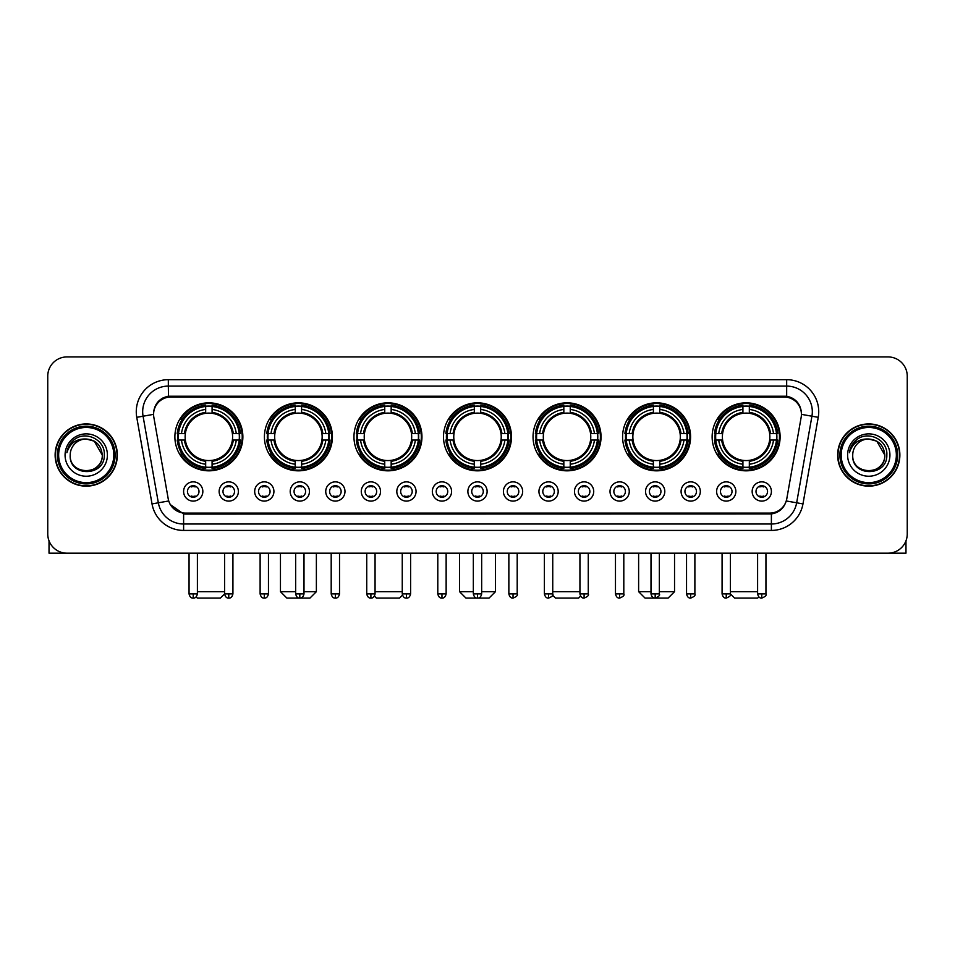 <?xml version="1.0" encoding="UTF-8"?>
<svg xmlns="http://www.w3.org/2000/svg" width="955" height="955" viewBox="0 0 955 955"><rect width="100%" height="100%" fill="white"/><g stroke="black" fill="none" stroke-linecap="round" stroke-linejoin="round"><path stroke-width="1.43" d="M533.045 436.829A33.998 33.998 0 0 0 567.043 470.827A33.998 33.998 0 0 0 601.041 436.829A33.998 33.998 0 0 0 567.043 402.843A33.998 33.998 0 0 0 533.045 436.829M264.416 436.829A33.998 33.998 0 0 0 298.414 470.827A33.998 33.998 0 0 0 332.412 436.829A33.998 33.998 0 0 0 298.414 402.843A33.998 33.998 0 0 0 264.416 436.829M353.959 436.829A33.998 33.998 0 0 0 387.957 470.827A33.998 33.998 0 0 0 421.955 436.829A33.998 33.998 0 0 0 387.957 402.843A33.998 33.998 0 0 0 353.959 436.829M443.502 436.829A33.998 33.998 0 0 0 477.5 470.827A33.998 33.998 0 0 0 511.498 436.829A33.998 33.998 0 0 0 477.5 402.843A33.998 33.998 0 0 0 443.502 436.829M622.588 436.829A33.998 33.998 0 0 0 656.586 470.827A33.998 33.998 0 0 0 690.584 436.829A33.998 33.998 0 0 0 656.586 402.843A33.998 33.998 0 0 0 622.588 436.829M712.132 436.829A33.998 33.998 0 0 0 746.13 470.827A33.998 33.998 0 0 0 780.116 436.829A33.998 33.998 0 0 0 746.13 402.843A33.998 33.998 0 0 0 712.132 436.829M174.884 436.829A33.998 33.998 0 0 0 208.87 470.827A33.998 33.998 0 0 0 242.868 436.829A33.998 33.998 0 0 0 208.87 402.843A33.998 33.998 0 0 0 174.884 436.829M238.38 491.479A9.622 9.622 0 0 1 228.758 501.1A9.622 9.622 0 0 1 219.137 491.479A9.622 9.622 0 0 1 228.758 481.857A9.622 9.622 0 0 1 238.38 491.479M222.981 491.479A5.778 5.778 0 0 0 228.758 497.257A5.778 5.778 0 0 0 234.536 491.479A5.778 5.778 0 0 0 228.758 485.713A5.778 5.778 0 0 0 222.981 491.479M273.918 491.479A9.622 9.622 0 0 1 264.296 501.1A9.622 9.622 0 0 1 254.675 491.479A9.622 9.622 0 0 1 264.296 481.857A9.622 9.622 0 0 1 273.918 491.479M258.519 491.479A5.778 5.778 0 0 0 264.296 497.257A5.778 5.778 0 0 0 270.062 491.479A5.778 5.778 0 0 0 264.296 485.713A5.778 5.778 0 0 0 258.519 491.479M309.444 491.479A9.622 9.622 0 0 1 299.822 501.1A9.622 9.622 0 0 1 290.201 491.479A9.622 9.622 0 0 1 299.822 481.857A9.622 9.622 0 0 1 309.444 491.479M294.056 491.479A5.778 5.778 0 0 0 299.822 497.257A5.778 5.778 0 0 0 305.6 491.479A5.778 5.778 0 0 0 299.822 485.713A5.778 5.778 0 0 0 294.056 491.479M344.982 491.479A9.622 9.622 0 0 1 335.36 501.1A9.622 9.622 0 0 1 325.739 491.479A9.622 9.622 0 0 1 335.36 481.857A9.622 9.622 0 0 1 344.982 491.479M329.594 491.479A5.778 5.778 0 0 0 335.36 497.257A5.778 5.778 0 0 0 341.138 491.479A5.778 5.778 0 0 0 335.36 485.713A5.778 5.778 0 0 0 329.594 491.479M380.52 491.479A9.622 9.622 0 0 1 370.898 501.1A9.622 9.622 0 0 1 361.276 491.479A9.622 9.622 0 0 1 370.898 481.857A9.622 9.622 0 0 1 380.52 491.479M365.12 491.479A5.778 5.778 0 0 0 370.898 497.257A5.778 5.778 0 0 0 376.664 491.479A5.778 5.778 0 0 0 370.898 485.713A5.778 5.778 0 0 0 365.12 491.479M416.058 491.479A9.622 9.622 0 0 1 406.436 501.1A9.622 9.622 0 0 1 396.814 491.479A9.622 9.622 0 0 1 406.436 481.857A9.622 9.622 0 0 1 416.058 491.479M400.658 491.479A5.778 5.778 0 0 0 406.436 497.257A5.778 5.778 0 0 0 412.202 491.479A5.778 5.778 0 0 0 406.436 485.713A5.778 5.778 0 0 0 400.658 491.479M451.584 491.479A9.622 9.622 0 0 1 441.962 501.1A9.622 9.622 0 0 1 432.34 491.479A9.622 9.622 0 0 1 441.962 481.857A9.622 9.622 0 0 1 451.584 491.479M436.196 491.479A5.778 5.778 0 0 0 441.962 497.257A5.778 5.778 0 0 0 447.74 491.479A5.778 5.778 0 0 0 441.962 485.713A5.778 5.778 0 0 0 436.196 491.479M487.122 491.479A9.622 9.622 0 0 1 477.5 501.1A9.622 9.622 0 0 1 467.878 491.479A9.622 9.622 0 0 1 477.5 481.857A9.622 9.622 0 0 1 487.122 491.479M471.722 491.479A5.778 5.778 0 0 0 477.5 497.257A5.778 5.778 0 0 0 483.278 491.479A5.778 5.778 0 0 0 477.5 485.713A5.778 5.778 0 0 0 471.722 491.479M522.66 491.479A9.622 9.622 0 0 1 513.038 501.1A9.622 9.622 0 0 1 503.416 491.479A9.622 9.622 0 0 1 513.038 481.857A9.622 9.622 0 0 1 522.66 491.479M507.26 491.479A5.778 5.778 0 0 0 513.038 497.257A5.778 5.778 0 0 0 518.804 491.479A5.778 5.778 0 0 0 513.038 485.713A5.778 5.778 0 0 0 507.26 491.479M558.186 491.479A9.622 9.622 0 0 1 548.564 501.1A9.622 9.622 0 0 1 538.942 491.479A9.622 9.622 0 0 1 548.564 481.857A9.622 9.622 0 0 1 558.186 491.479M542.798 491.479A5.778 5.778 0 0 0 548.564 497.257A5.778 5.778 0 0 0 554.342 491.479A5.778 5.778 0 0 0 548.564 485.713A5.778 5.778 0 0 0 542.798 491.479M593.724 491.479A9.622 9.622 0 0 1 584.102 501.1A9.622 9.622 0 0 1 574.48 491.479A9.622 9.622 0 0 1 584.102 481.857A9.622 9.622 0 0 1 593.724 491.479M578.336 491.479A5.778 5.778 0 0 0 584.102 497.257A5.778 5.778 0 0 0 589.88 491.479A5.778 5.778 0 0 0 584.102 485.713A5.778 5.778 0 0 0 578.336 491.479M629.261 491.479A9.622 9.622 0 0 1 619.64 501.1A9.622 9.622 0 0 1 610.018 491.479A9.622 9.622 0 0 1 619.64 481.857A9.622 9.622 0 0 1 629.261 491.479M613.862 491.479A5.778 5.778 0 0 0 619.64 497.257A5.778 5.778 0 0 0 625.406 491.479A5.778 5.778 0 0 0 619.64 485.713A5.778 5.778 0 0 0 613.862 491.479M664.799 491.479A9.622 9.622 0 0 1 655.178 501.1A9.622 9.622 0 0 1 645.556 491.479A9.622 9.622 0 0 1 655.178 481.857A9.622 9.622 0 0 1 664.799 491.479M649.4 491.479A5.778 5.778 0 0 0 655.178 497.257A5.778 5.778 0 0 0 660.944 491.479A5.778 5.778 0 0 0 655.178 485.713A5.778 5.778 0 0 0 649.4 491.479M700.325 491.479A9.622 9.622 0 0 1 690.704 501.1A9.622 9.622 0 0 1 681.082 491.479A9.622 9.622 0 0 1 690.704 481.857A9.622 9.622 0 0 1 700.325 491.479M684.938 491.479A5.778 5.778 0 0 0 690.704 497.257A5.778 5.778 0 0 0 696.482 491.479A5.778 5.778 0 0 0 690.704 485.713A5.778 5.778 0 0 0 684.938 491.479M735.863 491.479A9.622 9.622 0 0 1 726.242 501.1A9.622 9.622 0 0 1 716.62 491.479A9.622 9.622 0 0 1 726.242 481.857A9.622 9.622 0 0 1 735.863 491.479M720.464 491.479A5.778 5.778 0 0 0 726.242 497.257A5.778 5.778 0 0 0 732.019 491.479A5.778 5.778 0 0 0 726.242 485.713A5.778 5.778 0 0 0 720.464 491.479M771.401 491.479A9.622 9.622 0 0 1 761.78 501.1A9.622 9.622 0 0 1 752.158 491.479A9.622 9.622 0 0 1 761.78 481.857A9.622 9.622 0 0 1 771.401 491.479M756.002 491.479A5.778 5.778 0 0 0 761.78 497.257A5.778 5.778 0 0 0 767.545 491.479A5.778 5.778 0 0 0 761.78 485.713A5.778 5.778 0 0 0 756.002 491.479M202.842 491.479A9.622 9.622 0 0 1 193.22 501.1A9.622 9.622 0 0 1 183.599 491.479A9.622 9.622 0 0 1 193.22 481.857A9.622 9.622 0 0 1 202.842 491.479M187.455 491.479A5.778 5.778 0 0 0 193.22 497.257A5.778 5.778 0 0 0 198.998 491.479A5.778 5.778 0 0 0 193.22 485.713A5.778 5.778 0 0 0 187.455 491.479M153.851 417.323A17.321 17.321 0 0 1 170.897 397.005L784.103 397.005A17.321 17.321 0 0 1 801.15 417.323L786.789 498.785A17.321 17.321 0 0 1 769.73 513.098L185.27 513.098A17.321 17.321 0 0 1 168.211 498.785L153.851 417.323M177.928 440.04A31.109 31.109 0 0 1 177.928 433.63M715.188 440.04A31.109 31.109 0 0 1 715.188 433.63M625.644 440.04A31.109 31.109 0 0 1 625.644 433.63M446.558 440.04A31.109 31.109 0 0 1 446.558 433.63M357.015 440.04A31.109 31.109 0 0 1 357.015 433.63M267.472 440.04A31.109 31.109 0 0 1 267.472 433.63M536.101 440.04A31.109 31.109 0 0 1 536.101 433.63M55.127 455.046A31.109 31.109 0 0 0 86.237 486.155A31.109 31.109 0 0 0 117.346 455.046A31.109 31.109 0 0 0 86.237 423.936A31.109 31.109 0 0 0 55.127 455.046M837.654 455.046A31.109 31.109 0 0 0 868.764 486.155A31.109 31.109 0 0 0 899.873 455.046A31.109 31.109 0 0 0 868.764 423.936A31.109 31.109 0 0 0 837.654 455.046M153.66 411.76L153.612 414.351L153.66 411.76C154.997 403.225 159.891 398.056 168.331 396.23L786.669 396.23C795.097 398.044 799.992 403.213 801.341 411.76L801.388 414.351M168.331 379.684L786.669 379.684A32.076 32.076 0 0 1 818.244 417.323L802.976 503.918A32.076 32.076 0 0 1 771.389 530.419L183.611 530.419A32.076 32.076 0 0 1 152.024 503.918L136.756 417.323A32.076 32.076 0 0 1 168.331 379.684L168.331 386.095L786.669 386.095A25.654 25.654 0 0 1 811.929 416.213L796.661 502.796A25.654 25.654 0 0 1 771.389 524.009L183.611 524.009A25.654 25.654 0 0 1 158.339 502.796L143.071 416.213A25.654 25.654 0 0 1 168.331 386.095L168.474 396.206M158.279 401.494L162.887 398.008M163.042 397.925L167.519 396.373M771.389 530.419L771.389 513.945C779.017 512.68 783.948 508.346 786.192 500.957C783.96 508.346 779.029 512.668 771.389 513.945L185.604 514.065L183.611 513.945L170.097 504.443M799.681 405.815L801.341 411.76M907.25 376.151A19.243 19.243 0 0 0 888.007 356.919L66.993 356.919A19.243 19.243 0 0 0 47.75 376.151L47.75 533.941A19.243 19.243 0 0 0 66.993 553.184L888.007 553.184A19.243 19.243 0 0 0 907.25 533.941L907.25 376.151L907.25 533.941M786.263 500.969L796.661 502.796L811.929 416.213L818.244 417.323M47.75 376.151L47.75 533.941M888.007 356.919L66.993 356.919M66.993 553.184L888.007 553.184M49.027 540.852L49.027 553.184L123.434 553.184M113.812 455.046A27.576 27.576 0 0 0 86.237 427.47A27.576 27.576 0 0 0 58.649 455.046A27.576 27.576 0 0 0 86.237 482.633A27.576 27.576 0 0 0 113.812 455.046M115.101 455.046A28.865 28.865 0 0 0 86.237 426.181A28.865 28.865 0 0 0 57.372 455.046A28.865 28.865 0 0 0 86.237 483.91A28.865 28.865 0 0 0 115.101 455.046M117.023 455.046A30.787 30.787 0 0 0 86.237 424.259A30.787 30.787 0 0 0 55.45 455.046A30.787 30.787 0 0 0 86.237 485.844A30.787 30.787 0 0 0 117.023 455.046M102.269 455.046C101.314 445.305 95.978 439.969 86.237 439.014L94.258 441.162L102.269 455.046L94.258 441.162L86.237 439.014L94.258 441.162L102.269 455.046L94.258 441.162L86.237 439.014L94.258 441.162L102.269 455.046C103.247 475.733 69.214 475.733 70.204 455.046C68.772 477.309 105.05 476.808 104.298 455.046C105.492 439.778 85.472 430.072 73.941 439.909C69.918 443.263 67.566 447.537 66.874 452.718C69.894 443.168 76.352 438.596 86.237 439.014L94.258 441.162L102.269 455.046C103.247 475.733 69.214 475.733 70.204 455.046C69.214 475.733 103.247 475.733 102.269 455.046C103.247 475.733 69.214 475.733 70.204 455.046C69.214 475.733 103.247 475.733 102.269 455.046C103.247 475.733 69.214 475.733 70.204 455.046C69.214 475.733 103.247 475.733 102.269 455.046C103.247 475.733 69.214 475.733 70.204 455.046C69.214 475.733 103.247 475.733 102.269 455.046C103.247 475.733 69.214 475.733 70.204 455.046C69.214 475.733 103.247 475.733 102.269 455.046C103.247 475.733 69.214 475.733 70.204 455.046C69.214 475.733 103.247 475.733 102.269 455.046C103.247 475.733 69.214 475.733 70.204 455.046A16.032 16.032 0 0 1 86.237 439.014L94.258 441.162L102.269 455.046C102.913 467.496 86.905 475.769 77.14 468.26M65.071 455.046A21.165 21.165 0 0 0 86.237 476.223A21.165 21.165 0 0 0 107.402 455.046A21.165 21.165 0 0 0 86.237 433.88A21.165 21.165 0 0 0 65.071 455.046M73.929 439.909L69.202 445.531M68.915 446.081L69.333 445.305L68.915 446.081M224.592 553.184L224.592 593.914C225.32 596.887 226.705 598.284 228.758 598.081L228.758 593.914L224.592 593.914L220.414 598.081L197.327 598.081L196.145 596.899M197.399 591.67L224.592 591.67M212.082 467.198L212.082 468.487A31.813 31.813 0 0 0 240.529 440.04L239.239 440.04A30.536 30.536 0 0 1 212.082 467.198L212.082 464.226A27.576 27.576 0 0 0 236.267 440.04L232.387 440.04A23.732 23.732 0 0 0 212.082 413.324L212.082 406.472A30.536 30.536 0 0 1 239.239 433.63L240.529 433.63A31.813 31.813 0 0 0 212.082 405.183L212.082 406.472M178.513 440.04L177.224 440.04A31.813 31.813 0 0 0 205.671 468.487L205.671 467.198A30.536 30.536 0 0 1 178.513 440.04L181.486 440.04A27.576 27.576 0 0 0 205.671 464.226L205.671 460.346A23.732 23.732 0 0 0 232.387 440.04L233.342 440.04A24.675 24.675 0 0 1 212.082 461.301L212.082 464.226M205.671 406.472L205.671 405.183A31.813 31.813 0 0 0 177.224 433.63L178.513 433.63A30.536 30.536 0 0 1 205.671 406.472L205.671 409.444A27.576 27.576 0 0 0 181.486 433.63L185.354 433.63A23.732 23.732 0 0 0 205.671 460.346L205.671 461.301A24.675 24.675 0 0 1 184.411 440.04L181.486 440.04M178.573 440.04A30.465 30.465 0 0 1 178.573 433.63M212.082 406.532A30.465 30.465 0 0 0 205.671 406.532M239.168 433.63A30.465 30.465 0 0 1 239.168 440.04M239.239 433.63L236.267 433.63A27.576 27.576 0 0 0 212.082 409.444M236.267 440.04L239.239 440.04M205.671 464.226L205.671 467.198M232.387 433.63L236.267 433.63M232.387 440.04A23.732 23.732 0 0 1 212.082 460.346L212.082 461.301M205.671 460.346A23.732 23.732 0 0 1 185.354 440.04L184.411 440.04M212.082 467.126A30.465 30.465 0 0 1 205.671 467.126M181.486 433.63L178.513 433.63M205.671 413.276L205.671 409.444M212.082 413.324A23.732 23.732 0 0 0 185.354 433.63L184.411 433.63A24.675 24.675 0 0 1 205.671 412.369M212.082 413.276L212.082 412.369A24.675 24.675 0 0 1 233.342 433.63M182.19 419.52L180.364 419.52A33.353 33.353 0 0 1 242.224 436.829A33.353 33.353 0 0 1 180.364 454.15L182.19 454.15M304 591.67L316.38 591.67L309.957 598.081L286.87 598.081L280.46 591.67L295.656 591.67M301.625 467.198L301.625 468.487A31.813 31.813 0 0 0 330.072 440.04L328.783 440.04A30.536 30.536 0 0 1 301.625 467.198L301.625 464.226A27.576 27.576 0 0 0 325.81 440.04L321.931 440.04A23.732 23.732 0 0 0 301.625 413.324L301.625 406.472A30.536 30.536 0 0 1 328.783 433.63L330.072 433.63A31.813 31.813 0 0 0 301.625 405.183L301.625 406.472M268.057 440.04L266.767 440.04A31.813 31.813 0 0 0 295.214 468.487L295.214 467.198A30.536 30.536 0 0 1 268.057 440.04L271.017 440.04A27.576 27.576 0 0 0 295.214 464.226L295.214 460.346A23.732 23.732 0 0 0 321.931 440.04L322.874 440.04A24.675 24.675 0 0 1 301.625 461.301L301.625 464.226M295.214 406.472L295.214 405.183A31.813 31.813 0 0 0 266.767 433.63L268.057 433.63A30.536 30.536 0 0 1 295.214 406.472L295.214 409.444A27.576 27.576 0 0 0 271.017 433.63L274.897 433.63A23.732 23.732 0 0 0 295.214 460.346L295.214 461.301A24.675 24.675 0 0 1 273.954 440.04L271.017 440.04M268.116 440.04A30.465 30.465 0 0 1 268.116 433.63M301.625 406.532A30.465 30.465 0 0 0 295.214 406.532M328.711 433.63A30.465 30.465 0 0 1 328.711 440.04M328.783 433.63L325.81 433.63A27.576 27.576 0 0 0 301.625 409.444M325.81 440.04L328.783 440.04M295.214 464.226L295.214 467.198M321.931 433.63L325.81 433.63M321.931 440.04A23.732 23.732 0 0 1 301.625 460.346L301.625 461.301M295.214 460.346A23.732 23.732 0 0 1 274.897 440.04L273.954 440.04M301.625 467.126A30.465 30.465 0 0 1 295.214 467.126M271.017 433.63L268.057 433.63M295.214 413.276L295.214 409.444M301.625 413.324A23.732 23.732 0 0 0 274.897 433.63L273.954 433.63A24.675 24.675 0 0 1 295.214 412.369M301.625 413.276L301.625 412.369A24.675 24.675 0 0 1 322.874 433.63M271.733 419.52L269.907 419.52A33.353 33.353 0 0 1 331.767 436.829A33.353 33.353 0 0 1 269.907 454.15L271.733 454.15M402.449 595.144L399.5 598.081L376.413 598.081L374.444 596.111M375.064 591.67L402.258 591.67M391.168 467.198L391.168 468.487A31.813 31.813 0 0 0 419.615 440.04L418.326 440.04A30.536 30.536 0 0 1 391.168 467.198L391.168 464.226A27.576 27.576 0 0 0 415.353 440.04L411.474 440.04A23.732 23.732 0 0 0 391.168 413.324L391.168 406.472A30.536 30.536 0 0 1 418.326 433.63L419.615 433.63A31.813 31.813 0 0 0 391.168 405.183L391.168 406.472M357.6 440.04L356.311 440.04A31.813 31.813 0 0 0 384.746 468.487L384.746 467.198A30.536 30.536 0 0 1 357.6 440.04L360.56 440.04A27.576 27.576 0 0 0 384.746 464.226L384.746 460.346A23.732 23.732 0 0 0 411.474 440.04L412.417 440.04A24.675 24.675 0 0 1 391.168 461.301L391.168 464.226M384.746 406.472L384.746 405.183A31.813 31.813 0 0 0 356.311 433.63L357.6 433.63A30.536 30.536 0 0 1 384.746 406.472L384.746 409.444A27.576 27.576 0 0 0 360.56 433.63L364.44 433.63A23.732 23.732 0 0 0 384.746 460.346L384.746 461.301A24.675 24.675 0 0 1 363.497 440.04L360.56 440.04M357.659 440.04A30.465 30.465 0 0 1 357.659 433.63M391.168 406.532A30.465 30.465 0 0 0 384.746 406.532M418.254 433.63A30.465 30.465 0 0 1 418.254 440.04M418.326 433.63L415.353 433.63A27.576 27.576 0 0 0 391.168 409.444M415.353 440.04L418.326 440.04M384.746 464.226L384.746 467.198M411.474 433.63L415.353 433.63M411.474 440.04A23.732 23.732 0 0 1 391.168 460.346L391.168 461.301M384.746 460.346A23.732 23.732 0 0 1 364.44 440.04L363.497 440.04M391.168 467.126A30.465 30.465 0 0 1 384.746 467.126M360.56 433.63L357.6 433.63M384.746 413.276L384.746 409.444M391.168 413.324A23.732 23.732 0 0 0 364.44 433.63L363.497 433.63A24.675 24.675 0 0 1 384.746 412.369M391.168 413.276L391.168 412.369A24.675 24.675 0 0 1 412.417 433.63M361.265 419.52L359.45 419.52A33.353 33.353 0 0 1 421.31 436.829A33.353 33.353 0 0 1 359.45 454.15L361.265 454.15M481.666 591.67L495.454 591.67L489.044 598.081L465.956 598.081L459.546 591.67L473.334 591.67M480.711 467.198L480.711 468.487A31.813 31.813 0 0 0 509.146 440.04L507.857 440.04A30.536 30.536 0 0 1 480.711 467.198L480.711 464.226A27.576 27.576 0 0 0 504.897 440.04L501.017 440.04A23.732 23.732 0 0 0 480.711 413.324L480.711 406.472A30.536 30.536 0 0 1 507.857 433.63L509.146 433.63A31.813 31.813 0 0 0 480.711 405.183L480.711 406.472M447.143 440.04L445.854 440.04A31.813 31.813 0 0 0 474.289 468.487L474.289 467.198A30.536 30.536 0 0 1 447.143 440.04L450.103 440.04A27.576 27.576 0 0 0 474.289 464.226L474.289 460.346A23.732 23.732 0 0 0 501.017 440.04L501.96 440.04A24.675 24.675 0 0 1 480.711 461.301L480.711 464.226M474.289 406.472L474.289 405.183A31.813 31.813 0 0 0 445.854 433.63L447.143 433.63A30.536 30.536 0 0 1 474.289 406.472L474.289 409.444A27.576 27.576 0 0 0 450.103 433.63L453.983 433.63A23.732 23.732 0 0 0 474.289 460.346L474.289 461.301A24.675 24.675 0 0 1 453.04 440.04L450.103 440.04M447.203 440.04A30.465 30.465 0 0 1 447.203 433.63M480.711 406.532A30.465 30.465 0 0 0 474.289 406.532M507.797 433.63A30.465 30.465 0 0 1 507.797 440.04M507.857 433.63L504.897 433.63A27.576 27.576 0 0 0 480.711 409.444M504.897 440.04L507.857 440.04M474.289 464.226L474.289 467.198M501.017 433.63L504.897 433.63M501.017 440.04A23.732 23.732 0 0 1 480.711 460.346L480.711 461.301M474.289 460.346A23.732 23.732 0 0 1 453.983 440.04L453.04 440.04M480.711 467.126A30.465 30.465 0 0 1 474.289 467.126M450.103 433.63L447.143 433.63M474.289 413.276L474.289 409.444M480.711 413.324A23.732 23.732 0 0 0 453.983 433.63L453.04 433.63A24.675 24.675 0 0 1 474.289 412.369M480.711 413.276L480.711 412.369A24.675 24.675 0 0 1 501.96 433.63M450.808 419.52L448.993 419.52A33.353 33.353 0 0 1 510.853 436.829A33.353 33.353 0 0 1 448.993 454.15L450.808 454.15M580.556 596.111L578.587 598.081L555.5 598.081L552.551 595.144M552.742 591.67L579.936 591.67M570.254 467.198L570.254 468.487A31.813 31.813 0 0 0 598.69 440.04L597.4 440.04A30.536 30.536 0 0 1 570.254 467.198L570.254 464.226A27.576 27.576 0 0 0 594.44 440.04L590.56 440.04A23.732 23.732 0 0 0 570.254 413.324L570.254 406.472A30.536 30.536 0 0 1 597.4 433.63L598.69 433.63A31.813 31.813 0 0 0 570.254 405.183L570.254 406.472M536.674 440.04L535.385 440.04A31.813 31.813 0 0 0 563.832 468.487L563.832 467.198A30.536 30.536 0 0 1 536.674 440.04L539.647 440.04A27.576 27.576 0 0 0 563.832 464.226L563.832 460.346A23.732 23.732 0 0 0 590.56 440.04L591.503 440.04A24.675 24.675 0 0 1 570.254 461.301L570.254 464.226M563.832 406.472L563.832 405.183A31.813 31.813 0 0 0 535.385 433.63L536.674 433.63A30.536 30.536 0 0 1 563.832 406.472L563.832 409.444A27.576 27.576 0 0 0 539.647 433.63L543.526 433.63A23.732 23.732 0 0 0 563.832 460.346L563.832 461.301A24.675 24.675 0 0 1 542.583 440.04L539.647 440.04M536.746 440.04A30.465 30.465 0 0 1 536.746 433.63M570.254 406.532A30.465 30.465 0 0 0 563.832 406.532M597.341 433.63A30.465 30.465 0 0 1 597.341 440.04M597.4 433.63L594.44 433.63A27.576 27.576 0 0 0 570.254 409.444M594.44 440.04L597.4 440.04M563.832 464.226L563.832 467.198M590.56 433.63L594.44 433.63M590.56 440.04A23.732 23.732 0 0 1 570.254 460.346L570.254 461.301M563.832 460.346A23.732 23.732 0 0 1 543.526 440.04L542.583 440.04M570.254 467.126A30.465 30.465 0 0 1 563.832 467.126M539.647 433.63L536.674 433.63M563.832 413.276L563.832 409.444M570.254 413.324A23.732 23.732 0 0 0 543.526 433.63L542.583 433.63A24.675 24.675 0 0 1 563.832 412.369M570.254 413.276L570.254 412.369A24.675 24.675 0 0 1 591.503 433.63M540.351 419.52L538.536 419.52A33.353 33.353 0 0 1 600.397 436.829A33.353 33.353 0 0 1 538.536 454.15L540.351 454.15M659.344 591.67L674.54 591.67L668.13 598.081L645.043 598.081L638.62 591.67L651 591.67M659.786 467.198L659.786 468.487A31.813 31.813 0 0 0 688.233 440.04L686.943 440.04A30.536 30.536 0 0 1 659.786 467.198L659.786 464.226A27.576 27.576 0 0 0 683.983 440.04L680.103 440.04A23.732 23.732 0 0 0 659.786 413.324L659.786 406.472A30.536 30.536 0 0 1 686.943 433.63L688.233 433.63A31.813 31.813 0 0 0 659.786 405.183L659.786 406.472M626.217 440.04L624.928 440.04A31.813 31.813 0 0 0 653.375 468.487L653.375 467.198A30.536 30.536 0 0 1 626.217 440.04L629.19 440.04A27.576 27.576 0 0 0 653.375 464.226L653.375 460.346A23.732 23.732 0 0 0 680.103 440.04L681.046 440.04A24.675 24.675 0 0 1 659.786 461.301L659.786 464.226M653.375 406.472L653.375 405.183A31.813 31.813 0 0 0 624.928 433.63L626.217 433.63A30.536 30.536 0 0 1 653.375 406.472L653.375 409.444A27.576 27.576 0 0 0 629.19 433.63L633.07 433.63A23.732 23.732 0 0 0 653.375 460.346L653.375 461.301A24.675 24.675 0 0 1 632.126 440.04L629.19 440.04M626.289 440.04A30.465 30.465 0 0 1 626.289 433.63M659.786 406.532A30.465 30.465 0 0 0 653.375 406.532M686.884 433.63A30.465 30.465 0 0 1 686.884 440.04M686.943 433.63L683.983 433.63A27.576 27.576 0 0 0 659.786 409.444M683.983 440.04L686.943 440.04M653.375 464.226L653.375 467.198M680.103 433.63L683.983 433.63M680.103 440.04A23.732 23.732 0 0 1 659.786 460.346L659.786 461.301M653.375 460.346A23.732 23.732 0 0 1 633.07 440.04L632.126 440.04M659.786 467.126A30.465 30.465 0 0 1 653.375 467.126M629.19 433.63L626.217 433.63M653.375 413.276L653.375 409.444M659.786 413.324A23.732 23.732 0 0 0 633.07 433.63L632.126 433.63A24.675 24.675 0 0 1 653.375 412.369M659.786 413.276L659.786 412.369A24.675 24.675 0 0 1 681.046 433.63M629.894 419.52L628.08 419.52A33.353 33.353 0 0 1 689.94 436.829A33.353 33.353 0 0 1 628.08 454.15L629.894 454.15M758.855 596.899L757.673 598.081L734.586 598.081L730.408 593.914L722.076 593.914C722.804 596.887 724.188 598.284 726.242 598.081L726.242 593.914M730.408 591.67L757.601 591.67M749.329 467.198L749.329 468.487A31.813 31.813 0 0 0 777.776 440.04L776.487 440.04A30.536 30.536 0 0 1 749.329 467.198L749.329 464.226A27.576 27.576 0 0 0 773.514 440.04L769.646 440.04A23.732 23.732 0 0 0 749.329 413.324L749.329 406.472A30.536 30.536 0 0 1 776.487 433.63L777.776 433.63A31.813 31.813 0 0 0 749.329 405.183L749.329 406.472M715.761 440.04L714.471 440.04A31.813 31.813 0 0 0 742.918 468.487L742.918 467.198A30.536 30.536 0 0 1 715.761 440.04L718.733 440.04A27.576 27.576 0 0 0 742.918 464.226L742.918 460.346A23.732 23.732 0 0 0 769.646 440.04L770.59 440.04A24.675 24.675 0 0 1 749.329 461.301L749.329 464.226M742.918 406.472L742.918 405.183A31.813 31.813 0 0 0 714.471 433.63L715.761 433.63A30.536 30.536 0 0 1 742.918 406.472L742.918 409.444A27.576 27.576 0 0 0 718.733 433.63L722.613 433.63A23.732 23.732 0 0 0 742.918 460.346L742.918 461.301A24.675 24.675 0 0 1 721.658 440.04L718.733 440.04M715.832 440.04A30.465 30.465 0 0 1 715.832 433.63M749.329 406.532A30.465 30.465 0 0 0 742.918 406.532M776.427 433.63A30.465 30.465 0 0 1 776.427 440.04M776.487 433.63L773.514 433.63A27.576 27.576 0 0 0 749.329 409.444M773.514 440.04L776.487 440.04M742.918 464.226L742.918 467.198M769.646 433.63L773.514 433.63M769.646 440.04A23.732 23.732 0 0 1 749.329 460.346L749.329 461.301M742.918 460.346A23.732 23.732 0 0 1 722.613 440.04L721.658 440.04M749.329 467.126A30.465 30.465 0 0 1 742.918 467.126M718.733 433.63L715.761 433.63M742.918 413.276L742.918 409.444M749.329 413.324A23.732 23.732 0 0 0 722.613 433.63L721.658 433.63A24.675 24.675 0 0 1 742.918 412.369M749.329 413.276L749.329 412.369A24.675 24.675 0 0 1 770.59 433.63M719.437 419.52L717.623 419.52A33.353 33.353 0 0 1 779.483 436.829A33.353 33.353 0 0 1 717.623 454.15L719.437 454.15M191.298 496.922L191.298 496.015A4.918 4.918 0 0 0 195.142 496.015L195.142 496.922M195.142 486.035L195.142 486.955A4.918 4.918 0 0 0 191.298 486.955L191.298 486.035M905.973 540.852L905.973 553.184L831.566 553.184M896.351 455.046A27.576 27.576 0 0 0 868.764 427.47A27.576 27.576 0 0 0 841.188 455.046A27.576 27.576 0 0 0 868.764 482.633A27.576 27.576 0 0 0 896.351 455.046M897.628 455.046A28.865 28.865 0 0 0 868.764 426.181A28.865 28.865 0 0 0 839.899 455.046A28.865 28.865 0 0 0 868.764 483.91A28.865 28.865 0 0 0 897.628 455.046M899.55 455.046A30.787 30.787 0 0 0 868.764 424.259A30.787 30.787 0 0 0 837.977 455.046A30.787 30.787 0 0 0 868.764 485.844A30.787 30.787 0 0 0 899.55 455.046M852.731 455.046A16.032 16.032 0 0 1 868.764 439.014L876.786 441.162L884.796 455.046L876.786 441.162L868.764 439.014L876.786 441.162L884.796 455.046L876.786 441.162L868.764 439.014L876.786 441.162L884.796 455.046L876.786 441.162L868.764 439.014L876.786 441.162L884.796 455.046C885.786 475.733 851.753 475.733 852.731 455.046C851.299 477.309 887.577 476.808 886.825 455.046C888.019 439.778 868 430.072 856.468 439.909C852.445 443.263 850.093 447.537 849.401 452.718C852.421 443.168 858.879 438.596 868.764 439.014L876.786 441.162L884.796 455.046C885.786 475.733 851.753 475.733 852.731 455.046C851.753 475.733 885.786 475.733 884.796 455.046C885.786 475.733 851.753 475.733 852.731 455.046C851.753 475.733 885.786 475.733 884.796 455.046C885.786 475.733 851.753 475.733 852.731 455.046C851.753 475.733 885.786 475.733 884.796 455.046C885.786 475.733 851.753 475.733 852.731 455.046C851.753 475.733 885.786 475.733 884.796 455.046C885.786 475.733 851.753 475.733 852.731 455.046C851.753 475.733 885.786 475.733 884.796 455.046C885.44 467.496 869.432 475.769 859.667 468.26M868.764 439.014C878.505 439.969 883.853 445.305 884.796 455.046M847.598 455.046A21.165 21.165 0 0 0 868.764 476.223A21.165 21.165 0 0 0 889.929 455.046A21.165 21.165 0 0 0 868.764 433.88A21.165 21.165 0 0 0 847.598 455.046M856.468 439.909L851.741 445.531M851.442 446.081L851.872 445.305M226.836 496.922L226.836 496.015A4.918 4.918 0 0 0 230.68 496.015L230.68 496.922M230.68 486.035L230.68 486.955A4.918 4.918 0 0 0 226.836 486.955L226.836 486.035M262.374 496.922L262.374 496.015A4.918 4.918 0 0 0 266.218 496.015L266.218 496.922M266.218 486.035L266.218 486.955A4.918 4.918 0 0 0 262.374 486.955L262.374 486.035M297.9 496.922L297.9 496.015A4.918 4.918 0 0 0 301.756 496.015L301.756 496.922M301.756 486.035L301.756 486.955A4.918 4.918 0 0 0 297.9 486.955L297.9 486.035M333.438 496.922L333.438 496.015A4.918 4.918 0 0 0 337.282 496.015L337.282 496.922M337.282 486.035L337.282 486.955A4.918 4.918 0 0 0 333.438 486.955L333.438 486.035M368.976 496.922L368.976 496.015A4.918 4.918 0 0 0 372.82 496.015L372.82 496.922M372.82 486.035L372.82 486.955A4.918 4.918 0 0 0 368.976 486.955L368.976 486.035M404.502 496.922L404.502 496.015A4.918 4.918 0 0 0 408.358 496.015L408.358 496.922M408.358 486.035L408.358 486.955A4.918 4.918 0 0 0 404.502 486.955L404.502 486.035M440.04 496.922L440.04 496.015A4.918 4.918 0 0 0 443.884 496.015L443.884 496.922M443.884 486.035L443.884 486.955A4.918 4.918 0 0 0 440.04 486.955L440.04 486.035M475.578 496.922L475.578 496.015A4.918 4.918 0 0 0 479.422 496.015L479.422 496.922M479.422 486.035L479.422 486.955A4.918 4.918 0 0 0 475.578 486.955L475.578 486.035M511.116 496.922L511.116 496.015A4.918 4.918 0 0 0 514.96 496.015L514.96 496.922M514.96 486.035L514.96 486.955A4.918 4.918 0 0 0 511.116 486.955L511.116 486.035M546.642 496.922L546.642 496.015A4.918 4.918 0 0 0 550.498 496.015L550.498 496.922M550.498 486.035L550.498 486.955A4.918 4.918 0 0 0 546.642 486.955L546.642 486.035M582.18 496.922L582.18 496.015A4.918 4.918 0 0 0 586.024 496.015L586.024 496.922M586.024 486.035L586.024 486.955A4.918 4.918 0 0 0 582.18 486.955L582.18 486.035M617.718 496.922L617.718 496.015A4.918 4.918 0 0 0 621.562 496.015L621.562 496.922M621.562 486.035L621.562 486.955A4.918 4.918 0 0 0 617.718 486.955L617.718 486.035M653.244 496.922L653.244 496.015A4.918 4.918 0 0 0 657.1 496.015L657.1 496.922M657.1 486.035L657.1 486.955A4.918 4.918 0 0 0 653.244 486.955L653.244 486.035M688.782 496.922L688.782 496.015A4.918 4.918 0 0 0 692.626 496.015L692.626 496.922M692.626 486.035L692.626 486.955A4.918 4.918 0 0 0 688.782 486.955L688.782 486.035M724.32 496.922L724.32 496.015A4.918 4.918 0 0 0 728.164 496.015L728.164 496.922M728.164 486.035L728.164 486.955A4.918 4.918 0 0 0 724.32 486.955L724.32 486.035M759.858 496.922L759.858 496.015A4.918 4.918 0 0 0 763.702 496.015L763.702 496.922M763.702 486.035L763.702 486.955A4.918 4.918 0 0 0 759.858 486.955L759.858 486.035M786.669 379.684L786.669 396.23M136.756 417.323L143.071 416.213A25.654 25.654 0 0 1 142.677 411.76M143.071 416.213L153.588 414.351M183.611 530.419L183.611 513.945M152.024 503.918L168.737 500.969M801.412 414.351L811.929 416.213M796.661 502.796L802.976 503.918M205.671 467.425A30.751 30.751 0 0 0 212.082 467.425M239.466 440.04A30.751 30.751 0 0 0 239.466 433.63M212.082 406.245A30.751 30.751 0 0 0 205.671 406.245M295.214 467.425A30.751 30.751 0 0 0 301.625 467.425M328.998 440.04A30.751 30.751 0 0 0 328.998 433.63M301.625 406.245A30.751 30.751 0 0 0 295.214 406.245M384.746 467.425A30.751 30.751 0 0 0 391.168 467.425M418.541 440.04A30.751 30.751 0 0 0 418.541 433.63M391.168 406.245A30.751 30.751 0 0 0 384.746 406.245M474.289 467.425A30.751 30.751 0 0 0 480.711 467.425M508.084 440.04A30.751 30.751 0 0 0 508.084 433.63M480.711 406.245A30.751 30.751 0 0 0 474.289 406.245M563.832 467.425A30.751 30.751 0 0 0 570.254 467.425M597.627 440.04A30.751 30.751 0 0 0 597.627 433.63M570.254 406.245A30.751 30.751 0 0 0 563.832 406.245M653.375 467.425A30.751 30.751 0 0 0 659.786 467.425M687.17 440.04A30.751 30.751 0 0 0 687.17 433.63M659.786 406.245A30.751 30.751 0 0 0 653.375 406.245M742.918 467.425A30.751 30.751 0 0 0 749.329 467.425M776.713 440.04A30.751 30.751 0 0 0 776.713 433.63M749.329 406.245A30.751 30.751 0 0 0 742.918 406.245M193.22 593.914L189.054 593.914C189.782 596.887 191.167 598.284 193.22 598.081L193.22 593.914L197.399 593.914L197.399 553.184M232.925 553.184L232.925 593.914L228.758 593.914M264.296 593.914L260.118 593.914C260.846 596.887 262.243 598.284 264.296 598.081L264.296 593.914L268.462 593.914L268.462 553.184M299.822 593.914L295.656 593.914C296.384 596.887 297.781 598.284 299.822 598.081L299.822 593.914L304 593.914L304 553.184M335.36 593.914L331.194 593.914C331.922 596.887 333.307 598.284 335.36 598.081L335.36 593.914L339.526 593.914L339.526 553.184M370.898 593.914L366.732 593.914C367.46 596.887 368.845 598.284 370.898 598.081L370.898 593.914L375.064 593.914L375.064 553.184M406.436 593.914L402.258 593.914C402.986 596.887 404.383 598.284 406.436 598.081L406.436 593.914L410.602 593.914L410.602 553.184M441.962 593.914L437.796 593.914C438.524 596.887 439.909 598.284 441.962 598.081L441.962 593.914L446.14 593.914L446.14 553.184M477.5 593.914L473.334 593.914C474.062 596.887 475.447 598.284 477.5 598.081L477.5 593.914L481.666 593.914L481.666 553.184M513.038 593.914L508.86 593.914C509.588 596.887 510.985 598.284 513.038 598.081L513.038 593.914L517.204 593.914L517.204 553.184M548.564 593.914L544.398 593.914C545.126 596.887 546.523 598.284 548.564 598.081L548.564 593.914L552.742 593.914L552.742 553.184M584.102 593.914L579.936 593.914C580.664 596.887 582.049 598.284 584.102 598.081L584.102 593.914L588.268 593.914L588.268 553.184M619.64 593.914L615.474 593.914C616.202 596.887 617.587 598.284 619.64 598.081L619.64 593.914L623.806 593.914L623.806 553.184M655.178 593.914L651 593.914C651.728 596.887 653.125 598.284 655.178 598.081L655.178 593.914L659.344 593.914L659.344 553.184M690.704 593.914L686.538 593.914C687.266 596.887 688.651 598.284 690.704 598.081L690.704 593.914L694.882 593.914L694.882 553.184M761.78 593.914L757.601 593.914C758.33 596.887 759.726 598.284 761.78 598.081L761.78 593.914L765.946 593.914L765.946 553.184M316.38 553.184L316.38 591.67M280.46 553.184L280.46 591.67M495.454 553.184L495.454 591.67M459.546 553.184L459.546 591.67M674.54 553.184L674.54 591.67M638.62 553.184L638.62 591.67M189.054 593.914L189.054 553.184M197.399 593.914C196.67 596.887 195.274 598.284 193.22 598.081M232.925 593.914C232.196 596.887 230.812 598.284 228.758 598.081M260.118 593.914L260.118 553.184M268.462 593.914C267.734 596.887 266.35 598.284 264.296 598.081M295.656 593.914L295.656 553.184M304 593.914C303.272 596.887 301.876 598.284 299.822 598.081M331.194 593.914L331.194 553.184M339.526 593.914C338.798 596.887 337.413 598.284 335.36 598.081M366.732 593.914L366.732 553.184M375.064 593.914C374.336 596.887 372.951 598.284 370.898 598.081M402.258 593.914L402.258 553.184M410.602 593.914C409.874 596.887 408.477 598.284 406.436 598.081M437.796 593.914L437.796 553.184M446.14 593.914C445.412 596.887 444.015 598.284 441.962 598.081M473.334 593.914L473.334 553.184M481.666 593.914C480.938 596.887 479.553 598.284 477.5 598.081M508.86 593.914L508.86 553.184M517.204 593.914C518.052 595.252 516.655 596.636 513.038 598.081M544.398 593.914L544.398 553.184M552.742 593.914C553.59 595.252 552.193 596.636 548.564 598.081M579.936 593.914L579.936 553.184M588.268 593.914C589.116 595.252 587.731 596.636 584.102 598.081M615.474 593.914L615.474 553.184M623.806 593.914C624.654 595.252 623.269 596.636 619.64 598.081M651 593.914L651 553.184M659.344 593.914C660.192 595.252 658.795 596.636 655.178 598.081M686.538 593.914L686.538 553.184M694.882 593.914C695.717 595.252 694.333 596.636 690.704 598.081M726.242 598.081C729.871 596.636 731.255 595.252 730.408 593.914L730.408 553.184M722.076 593.914L722.076 553.184M757.601 593.914L757.601 553.184M765.946 593.914C766.793 595.252 765.397 596.636 761.78 598.081"/></g></svg>
